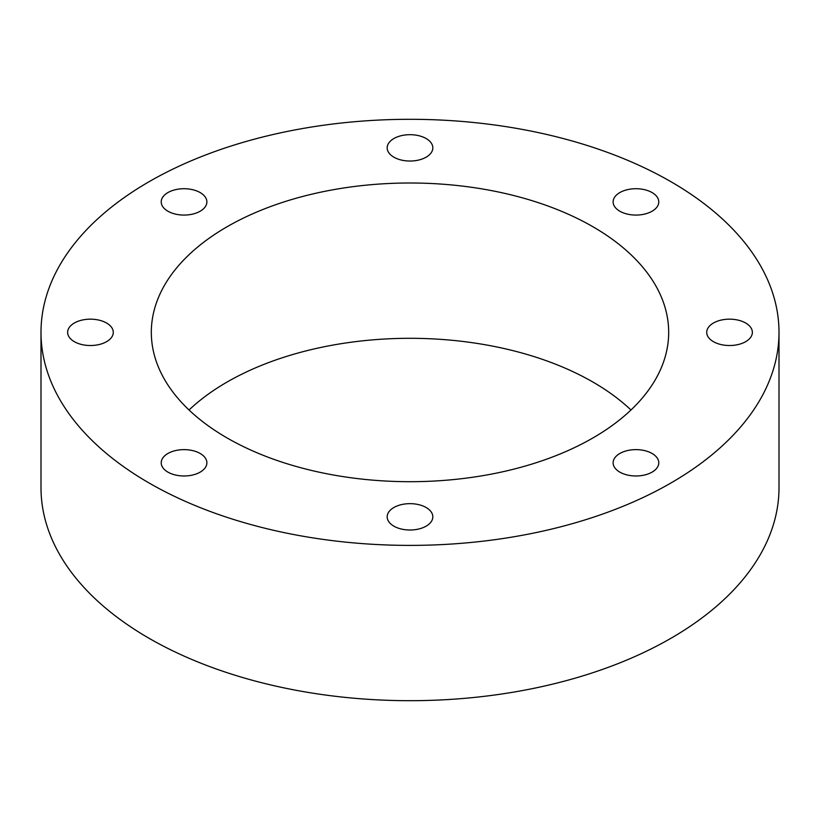 <?xml version="1.0" encoding="UTF-8"?>
<svg xmlns="http://www.w3.org/2000/svg" width="820" height="820" viewBox="0 0 820 820"><rect width="100%" height="100%" fill="white"/><g stroke="black" fill="none" stroke-linecap="round" stroke-linejoin="round"><path stroke-width="1.23" d="M745.687 323.029A22.827 13.181 0 0 0 720.811 320.169A22.827 13.181 0 0 0 706.717 332.346A22.827 13.181 0 0 0 713.41 341.663A22.827 13.181 0 0 0 738.277 344.523A22.827 13.181 0 0 0 752.37 332.346A22.827 13.181 0 0 0 745.687 323.029M652.095 192.577A22.827 13.181 0 0 0 627.218 189.717A22.827 13.181 0 0 0 613.124 201.894A22.827 13.181 0 0 0 619.817 211.211A22.827 13.181 0 0 0 644.684 214.071A22.827 13.181 0 0 0 658.778 201.894A22.827 13.181 0 0 0 652.095 192.577M426.144 138.539A22.827 13.181 0 0 0 401.267 135.689A22.827 13.181 0 0 0 387.173 147.856A22.827 13.181 0 0 0 393.856 157.173A22.827 13.181 0 0 0 418.733 160.033A22.827 13.181 0 0 0 432.827 147.856A22.827 13.181 0 0 0 426.144 138.539M200.183 192.577A22.827 13.181 0 0 0 175.316 189.717A22.827 13.181 0 0 0 161.222 201.894A22.827 13.181 0 0 0 167.905 211.211A22.827 13.181 0 0 0 192.782 214.071A22.827 13.181 0 0 0 206.876 201.894A22.827 13.181 0 0 0 200.183 192.577M106.59 323.029A22.827 13.181 0 0 0 81.723 320.169A22.827 13.181 0 0 0 67.629 332.346A22.827 13.181 0 0 0 74.312 341.663A22.827 13.181 0 0 0 99.189 344.523A22.827 13.181 0 0 0 113.283 332.346A22.827 13.181 0 0 0 106.59 323.029M200.183 453.48A22.827 13.181 0 0 0 175.316 450.631A22.827 13.181 0 0 0 161.222 462.798A22.827 13.181 0 0 0 167.905 472.115A22.827 13.181 0 0 0 192.782 474.975A22.827 13.181 0 0 0 206.876 462.798A22.827 13.181 0 0 0 200.183 453.48M426.144 507.518A22.827 13.181 0 0 0 401.267 504.659A22.827 13.181 0 0 0 387.173 516.836A22.827 13.181 0 0 0 393.856 526.153A22.827 13.181 0 0 0 418.733 529.013A22.827 13.181 0 0 0 432.827 516.836A22.827 13.181 0 0 0 426.144 507.518M630.97 410A258.679 149.353 0 0 0 592.911 382.048A258.679 149.353 0 0 0 189.03 410M592.911 226.74A258.679 149.353 0 0 0 311.005 194.371A258.679 149.353 0 0 0 151.321 332.346A258.679 149.353 0 0 0 227.089 437.952A258.679 149.353 0 0 0 508.994 470.331A258.679 149.353 0 0 0 668.679 332.346A258.679 149.353 0 0 0 592.911 226.74M652.095 453.48A22.827 13.181 0 0 0 627.218 450.631A22.827 13.181 0 0 0 613.124 462.798A22.827 13.181 0 0 0 619.817 472.115A22.827 13.181 0 0 0 644.684 474.975A22.827 13.181 0 0 0 658.778 462.798A22.827 13.181 0 0 0 652.095 453.48M149.076 482.99A369 213.036 0 0 0 551.214 529.177A369 213.036 0 0 0 779 332.346A369 213.036 0 0 0 670.924 181.702A369 213.036 0 0 0 268.786 135.525A369 213.036 0 0 0 41 332.346A369 213.036 0 0 0 149.076 482.99M41 332.346L41 487.654A369 213.036 0 0 0 149.076 638.298A369 213.036 0 0 0 551.214 684.474A369 213.036 0 0 0 779 487.654L779 332.346"/></g></svg>
